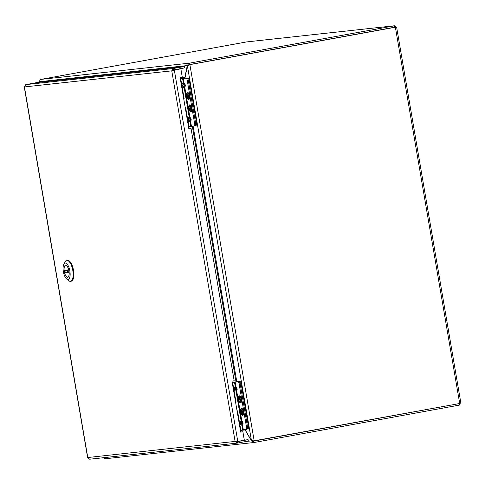 <?xml version="1.0" encoding="UTF-8"?>
<svg xmlns="http://www.w3.org/2000/svg" width="485" height="485" viewBox="0 0 485 485"><rect width="100%" height="100%" fill="white"/><g stroke="black" fill="none" stroke-linecap="round" stroke-linejoin="round"><path stroke-width="0.73" d="M173.763 70.095L180.85 68.846L173.763 70.095L173.048 70.604L173.642 69.895L184.53 67.912L184.294 66.512L173.406 68.494L173.642 69.895M244.307 440.095L248.077 439.683L237.189 441.665L236.395 441.186M242.652 440.501L240.142 440.956M188.823 128.64L191.005 128.282L188.829 128.683L180.117 77.721L182.299 77.321L180.85 68.846M240.687 432.074L242.876 431.717L240.693 432.117L231.988 381.155L234.164 380.755L191.005 128.282M237.189 441.665L237.432 443.066L235.104 441.423L237.238 441.447M237.426 441.405L237.789 441.386L174.315 70.034L171.757 70.84L173.406 68.494L25.772 84.626L24.389 86.706M87.797 457.676L89.683 459.216L237.28 443.09M248.077 439.683L248.32 441.083L237.304 443.09M178.765 67.433L176.279 67.815L178.765 67.433M25.772 84.626L36.66 82.644L184.294 66.512M242.876 431.717L244.325 440.198L237.789 441.386M67.645 277.293A6.099 2.383 79.7 0 1 64.256 271.624A6.099 2.383 79.7 0 1 65.523 265.283A6.099 2.383 79.7 0 1 68.961 270.854A6.099 2.383 79.7 0 1 67.712 277.287A6.099 2.383 79.7 0 1 67.645 277.293M63.371 271.636A8.336 3.256 79.7 0 1 63.905 264.107A8.336 3.256 79.7 0 1 69.822 270.697A8.336 3.256 79.7 0 1 66.609 278.954A8.336 3.256 79.7 0 1 63.371 271.636M66.609 278.954L68.664 280.676A10.609 4.147 -100.3 0 0 69.325 281.118A10.609 4.147 -100.3 0 0 70.458 281.361A10.609 4.147 -100.3 0 0 70.574 281.342A10.609 4.147 -100.3 0 0 72.75 270.163A10.609 4.147 -100.3 0 0 66.772 260.469A10.609 4.147 -100.3 0 0 65.22 261.773L63.905 264.107M71.149 281.233A10.609 4.147 -100.3 0 0 71.265 281.221A10.609 4.147 -100.3 0 0 73.441 270.042A10.609 4.147 -100.3 0 0 67.457 260.348L66.772 260.469M64.129 270.339L64.432 270.588L64.129 270.339A5.984 2.34 79.7 0 1 65.542 265.392A5.984 2.34 79.7 0 1 68.694 269.836L64.129 270.339M64.535 272.728L69.1 272.231A5.984 2.34 79.7 0 1 67.688 277.171A5.984 2.34 79.7 0 1 64.535 272.728L66.021 272.146M67.518 271.897L69.094 271.727M394.457 25.802L189.35 63.171L189.593 64.572L394.699 27.209L394.244 25.796L396.421 27.457A1.346 0.527 -100.3 0 0 396.548 27.675L396.56 28.009M395.433 27.881L396.548 27.675L395.499 27.924L459.58 402.792L460.623 402.544A1.346 0.527 -100.3 0 0 460.574 402.78L459.083 405.114M459.58 402.792A1.346 1.237 83.8 0 0 459.271 403.581L253.637 440.913M254.207 440.938L189.902 64.754L189.332 64.717L394.954 27.299A1.346 1.237 83.8 0 0 395.499 27.924M253.946 441.083L254.188 442.484L253.831 442.526L253.588 441.12L458.113 403.793M189.593 64.572L189.229 64.614L188.992 63.208L187.265 65.566L187.81 65.463M246.435 41.946L40.073 79.546M246.156 41.977L394.347 25.784L246.295 41.959M460.641 402.289L459.701 402.714M189.332 64.717L394.954 27.299M189.35 64.814L187.38 65.766L251.466 440.671L244.967 429.522M254.188 442.484L459.295 405.12L459.053 403.714M253.588 441.12L252.709 440.653M188.55 65.329L189.229 64.614M395.202 27.681L396.421 27.457M189.35 63.171L40.061 79.485M188.817 65.038L189.89 64.657M460.574 402.78L459.447 402.986M254.188 440.841L251.466 440.671M40.419 79.443L39.164 81.747L187.265 65.566L184.87 77.442M251.836 440.81L251.418 440.889L253.703 442.544L105.257 458.761M103.45 457.713L105.136 458.78M39.182 82.365L39.097 81.456M184.912 78.206L187.38 65.766M245.113 429.934L251.418 440.889L246.356 441.441M39.34 82.347L39.273 81.941M39.509 82.329L39.164 81.747M243.525 429.558L244.955 429.965L240.79 430.419M180.159 77.97L184.706 77.473L183.469 78.255L180.311 78.831M187.18 78.03L187.931 77.952A2.407 0.94 79.7 0 1 189.271 80.219L196.564 122.893A2.407 0.94 79.7 0 1 196.061 125.36A2.407 0.94 79.7 0 1 196.037 125.366L196.061 125.36M190.975 108.458A0.897 0.352 79.7 0 1 190.896 108.028L189.968 107.925L189.738 106.554L190.114 106.512L190.344 107.882L190.89 107.822L191.048 108.773L190.508 108.828L190.744 110.198L190.369 110.24L190.132 108.87L189.593 108.931L189.429 107.979L189.968 107.925M188.853 96.012A0.897 0.352 79.7 0 1 188.762 95.587M239.05 381.483L239.802 381.404A2.407 0.94 79.7 0 1 241.142 383.671L248.435 426.345A2.407 0.94 79.7 0 1 247.932 428.813A2.407 0.94 79.7 0 1 247.908 428.819L247.932 428.813M242.846 411.911A0.897 0.352 79.7 0 1 242.767 411.48M240.724 399.464A0.897 0.352 79.7 0 1 240.633 399.04M177.649 69.391L176.892 69.306M174.661 69.931L175.734 69.737M189.314 95.806A3.08 1.2 79.7 0 1 188.665 98.964A3.08 1.2 79.7 0 1 186.931 96.151A3.08 1.2 79.7 0 1 187.562 92.908A3.08 1.2 79.7 0 1 189.314 95.806M188.617 97.764L188.241 97.8L188.004 96.43L187.465 96.491L187.301 95.539L187.847 95.484L187.61 94.114L187.986 94.072L188.222 95.442L188.762 95.381L188.926 96.333L188.38 96.388L188.617 97.764M188.004 96.43L188.865 96.006M188.592 97.63L188.241 97.8M188.883 96.085L188.38 96.388M188.786 95.545L188.222 95.442M188.798 95.593L187.847 95.484M187.61 94.114L187.998 94.157M188.78 95.709L187.301 95.539M187.465 96.491L188.804 95.83M190.757 111.411A3.08 1.2 79.7 0 1 189.047 108.549A3.08 1.2 79.7 0 1 189.69 105.348A3.08 1.2 79.7 0 1 191.423 108.161A3.08 1.2 79.7 0 1 190.793 111.404A3.08 1.2 79.7 0 1 190.757 111.411M190.908 108.149L189.429 107.979M190.993 108.446L190.132 108.87M189.593 108.931L190.926 108.27M190.72 110.071L190.369 110.24M191.005 108.525L190.508 108.828M190.914 107.985L190.344 107.882M189.738 106.554L190.126 106.597M194.127 125.954L195.109 125.779A2.407 0.94 -100.3 0 0 195.134 125.773A2.407 0.94 -100.3 0 0 195.637 123.305L188.277 80.249A2.407 0.94 -100.3 0 0 186.937 77.982L180.329 78.946M189.514 95.781A3.595 1.406 79.7 0 1 189.223 99.134A3.595 1.406 79.7 0 1 186.731 96.188A3.595 1.406 79.7 0 1 188.022 92.556A3.595 1.406 79.7 0 1 189.514 95.781M191.642 108.222A3.595 1.406 79.7 0 1 191.351 111.574A3.595 1.406 79.7 0 1 188.859 108.628A3.595 1.406 79.7 0 1 190.15 104.996A3.595 1.406 79.7 0 1 191.642 108.222M180.365 79.182L180.802 79.152L180.384 79.261M186.937 77.982L180.335 78.976M185.907 78.17A2.407 0.94 79.7 0 1 187.252 80.437L188.277 80.249M195.637 123.305L194.606 123.493L187.252 80.437M194.606 123.493A2.407 0.94 79.7 0 1 194.103 125.961A2.407 0.94 79.7 0 1 194.079 125.967L188.926 126.694M186.167 113.096L186.598 113.06L188.968 126.943L188.55 127.058M182.754 93.144L183.172 93.035L180.802 79.152M186.598 113.06L186.179 113.175M187.701 120.365L189.932 120.892L189.999 121.868L190.672 121.759L189.932 120.892L190.684 119.88L190.526 118.934L189.471 118.176L189.877 117.091L184.84 87.621L184.1 86.754L184.852 85.742L182.59 86.106L184.1 86.754L184.167 87.73L184.84 87.621L185.373 85.669L184.039 82.953L183.269 78.461M182.602 78.564L183.366 83.062L184.039 82.953L183.633 84.038L182.427 85.154L184.688 84.796L183.633 84.038L183.366 83.062L181.736 84.62M182.111 86.833L184.167 87.73L189.205 117.2L189.877 117.091L191.048 118.855L191.205 119.807L188.429 120.244L188.265 119.298L191.048 118.855M187.574 118.758L189.205 117.2L189.471 118.176L187.537 119.419M190.253 105.724A2.886 1.128 79.7 0 1 191.369 108.27A2.886 1.128 79.7 0 1 191.132 110.944A2.886 1.128 79.7 0 1 189.132 108.579A2.886 1.128 79.7 0 1 190.168 105.663A2.886 1.128 79.7 0 1 190.253 105.724M190.223 111.556A3.462 1.352 79.7 0 1 188.804 107.858A3.462 1.352 79.7 0 1 189.617 104.966A3.462 1.352 79.7 0 1 191.569 108.131A3.462 1.352 79.7 0 1 190.86 111.786A3.462 1.352 79.7 0 1 190.223 111.556M187.628 93.09A2.886 1.128 79.7 0 1 188.041 93.223A2.886 1.128 79.7 0 1 189.223 95.733A2.886 1.128 79.7 0 1 189.004 98.503A2.886 1.128 79.7 0 1 187.113 96.63A2.886 1.128 79.7 0 1 187.628 93.09M188.695 99.352A3.462 1.352 79.7 0 1 186.773 96.133A3.462 1.352 79.7 0 1 187.495 92.526A3.462 1.352 79.7 0 1 189.447 95.697A3.462 1.352 79.7 0 1 188.732 99.346A3.462 1.352 79.7 0 1 188.695 99.352M241.184 399.258A3.08 1.2 79.7 0 1 240.536 402.417A3.08 1.2 79.7 0 1 238.802 399.604A3.08 1.2 79.7 0 1 239.432 396.36A3.08 1.2 79.7 0 1 241.184 399.258M240.487 401.216L240.111 401.253L239.875 399.882L239.335 399.943L239.172 398.997L239.717 398.937L239.481 397.567L239.857 397.524L240.087 398.894L240.633 398.834L240.79 399.786L240.251 399.846L240.487 401.216M239.875 399.882L240.736 399.458M240.463 401.083L240.111 401.253M240.748 399.537L240.251 399.846M240.657 398.997L240.087 398.894M240.669 399.046L239.717 398.937M239.481 397.567L239.869 397.609M240.651 399.167L239.172 398.997M239.335 399.943L240.675 399.282M242.627 414.863A3.08 1.2 79.7 0 1 240.918 412.001A3.08 1.2 79.7 0 1 241.56 408.8A3.08 1.2 79.7 0 1 243.294 411.613A3.08 1.2 79.7 0 1 242.664 414.857A3.08 1.2 79.7 0 1 242.627 414.863M241.463 412.383L241.3 411.438L241.839 411.377L241.609 410.007L241.985 409.964L242.215 411.335L242.755 411.274L242.918 412.226L242.379 412.28L242.615 413.656L242.239 413.693L242.003 412.323L241.463 412.383L242.797 411.723M241.839 411.377L242.791 411.486M242.779 411.601L241.3 411.438M242.864 411.898L242.003 412.323M242.591 413.523L242.239 413.693M242.876 411.977L242.379 412.28M242.785 411.438L242.215 411.335M241.609 410.007L241.997 410.049M247.508 426.758L246.477 426.945A2.407 0.94 79.7 0 1 245.974 429.413L246.98 429.231A2.407 0.94 -100.3 0 0 247.004 429.225A2.407 0.94 -100.3 0 0 247.508 426.758L240.148 383.702A2.407 0.94 -100.3 0 0 238.808 381.434L232.2 382.398M241.385 399.234A3.595 1.406 79.7 0 1 241.093 402.586A3.595 1.406 79.7 0 1 238.602 399.64A3.595 1.406 79.7 0 1 239.893 396.009A3.595 1.406 79.7 0 1 241.385 399.234M243.512 411.674A3.595 1.406 79.7 0 1 243.221 415.027A3.595 1.406 79.7 0 1 240.73 412.08A3.595 1.406 79.7 0 1 242.021 408.449A3.595 1.406 79.7 0 1 243.512 411.674M232.236 382.635L232.673 382.604L232.254 382.713M238.808 381.434L232.206 382.435M237.777 381.622A2.407 0.94 79.7 0 1 239.123 383.89L240.148 383.702M246.477 426.945L239.123 383.89M247.004 429.225L245.974 429.413A2.407 0.94 79.7 0 1 245.95 429.419L240.796 430.146M238.038 416.548L238.468 416.512L240.839 430.395L240.421 430.51M234.625 396.597L235.043 396.487L232.673 382.604M238.468 416.512L238.05 416.627M239.572 423.823L241.803 424.345L241.869 425.321L242.542 425.212L241.803 424.345L242.555 423.332L242.397 422.387L241.336 421.629L241.742 420.543L236.71 391.074L235.971 390.207L236.722 389.194L234.461 389.558L235.971 390.207L236.037 391.183L236.71 391.074L237.244 389.122L235.91 386.406L235.14 381.913M234.467 382.016L235.237 386.515L235.91 386.406L235.504 387.491L234.297 388.612L236.559 388.249L235.504 387.491L235.237 386.515L233.606 388.079M233.982 390.292L236.037 391.183L241.075 420.653L241.742 420.543L242.912 422.308L243.076 423.259L240.293 423.696L240.136 422.75L242.912 422.308M239.438 422.217L241.075 420.653L241.336 421.629L239.408 422.871M242.124 409.176A2.886 1.128 79.7 0 1 243.234 411.723A2.886 1.128 79.7 0 1 243.003 414.396A2.886 1.128 79.7 0 1 241.003 412.032A2.886 1.128 79.7 0 1 242.039 409.116A2.886 1.128 79.7 0 1 242.124 409.176M242.094 415.008A3.462 1.352 79.7 0 1 240.675 411.31A3.462 1.352 79.7 0 1 241.488 408.418A3.462 1.352 79.7 0 1 243.44 411.589A3.462 1.352 79.7 0 1 242.73 415.239A3.462 1.352 79.7 0 1 242.094 415.008M239.499 396.542A2.886 1.128 79.7 0 1 239.911 396.675A2.886 1.128 79.7 0 1 241.093 399.185A2.886 1.128 79.7 0 1 240.875 401.956A2.886 1.128 79.7 0 1 238.978 400.083A2.886 1.128 79.7 0 1 239.499 396.542M240.566 402.805A3.462 1.352 79.7 0 1 238.644 399.585A3.462 1.352 79.7 0 1 239.36 395.978A3.462 1.352 79.7 0 1 241.318 399.149A3.462 1.352 79.7 0 1 240.602 402.799A3.462 1.352 79.7 0 1 240.566 402.805M237.062 410.85L237.492 410.813L237.074 410.928M238.002 416.342L238.42 416.227L237.492 410.813M234.691 396.979L235.11 396.863L234.679 396.9M235.613 402.392L236.031 402.283L235.11 396.863M236.668 408.564L236.019 404.769M185.173 107.3L185.603 107.27L185.185 107.379M186.113 112.793L186.531 112.684L185.603 107.27M182.803 93.429L183.221 93.32L182.79 93.35M183.73 98.843L184.148 98.734L183.221 93.32M184.785 105.015L184.136 101.219M24.432 86.942L171.757 70.84L235.104 441.423L87.773 457.525L24.432 86.942M64.414 270.594L68.803 270.109L64.432 270.588M64.741 272.382L69.112 271.903M388.679 28.397L387.351 28.542M236.783 381.659L193.097 126.07M180.268 78.606L183.494 78.388M236.001 381.743L192.309 126.155M187.252 78.073L187.931 77.952M196.564 122.893L195.6 123.069M189.271 80.219L188.301 80.395M239.123 381.525L239.802 381.404M248.435 426.345L247.465 426.521M241.142 383.671L240.172 383.847M191.442 126.252L190.672 121.759L191.205 119.807M187.95 120.977L189.999 121.868L190.769 126.361M185.209 84.717L184.688 84.796L184.852 85.742L185.373 85.669M181.863 86.227L182.59 86.106L182.427 85.154L181.705 85.281M243.312 429.704L242.542 425.212L243.076 423.259M239.82 424.43L241.869 425.321L242.639 429.813M237.08 388.17L236.559 388.249L236.722 389.194L237.244 389.122M233.734 389.679L234.461 389.558L234.297 388.612L233.57 388.734M24.25 86.851L87.627 457.628M173.515 70.258L173.139 70.398M70.574 281.342L71.265 281.221M65.724 270.448L66.045 272.237M67.567 272.073L67.233 270.284M65.996 265.313L65.542 265.392M68.136 277.093L67.688 277.171M396.748 27.887L460.75 402.32M39.024 82.383L38.915 81.741M177.225 69.288L176.789 69.313M195.134 125.773L194.103 125.961"/></g></svg>
